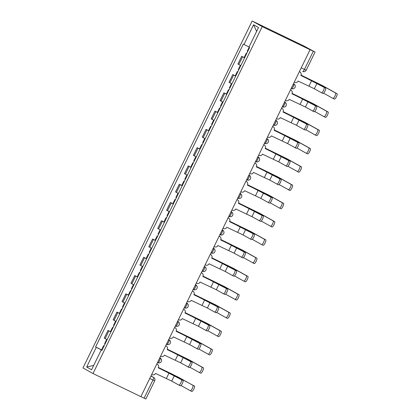 <?xml version="1.0" encoding="UTF-8"?>
<svg xmlns="http://www.w3.org/2000/svg" width="420" height="420" viewBox="0 0 420 420"><rect width="100%" height="100%" fill="white"/><g stroke="black" fill="none" stroke-linecap="round" stroke-linejoin="round"><path stroke-width="0.63" d="M310.081 49.718L314.99 52.022L303.854 45.974L252.178 21L82.971 367.931L93.004 373.538L262.211 26.607L310.081 49.718L140.873 396.648L93.004 373.538M149.735 378.478L154.707 380.846L145.85 399L144.097 398.186L152.948 380.032A2.604 0.667 -64.2 0 0 153.505 377.36L150.969 375.942M140.879 396.632L144.097 398.186M252.178 21L262.211 26.607M244.592 57.845L241.684 56.306L237.914 64.034L240.392 65.357M244.587 57.708L241.684 56.306M235.683 76.114L232.775 74.576L229.005 82.309L231.914 83.843M235.672 75.978L232.775 74.576M226.774 94.385L223.86 92.846L220.091 100.58L222.999 102.118M226.763 94.248L223.86 92.846M217.859 112.66L214.951 111.121L211.181 118.85L214.09 120.388M217.849 112.523L214.951 111.121M208.95 130.93L206.036 129.392L202.267 137.125L205.175 138.658M208.94 130.793L206.036 129.392M200.035 149.2L197.127 147.667L193.358 155.395L196.266 156.933M200.025 149.063L197.127 147.667M191.126 167.475L188.213 165.937L184.443 173.665L187.352 175.203M191.116 167.339L188.213 165.937M182.212 185.745L179.303 184.207L175.534 191.94L178.442 193.473M182.201 185.609L179.303 184.207M173.303 204.015L170.389 202.482L166.619 210.21L169.103 211.533M173.292 203.879L170.389 202.482M164.388 222.29L161.48 220.752L157.71 228.48L160.188 229.803M164.378 222.154L161.48 220.752M155.479 240.56L152.565 239.022L148.796 246.755L151.279 248.073M155.468 240.424L152.565 239.022M146.564 258.83L143.656 257.297L139.886 265.025L142.364 266.348M146.554 258.694L143.656 257.297M137.655 277.106L134.747 275.567L130.972 283.295L133.455 284.618M137.645 276.969L134.747 275.567M128.74 295.375L125.832 293.837L122.062 301.57L124.541 302.888M128.735 295.239L125.832 293.837M119.831 313.645L116.923 312.113L113.148 319.841L115.631 321.163M119.821 313.509L116.923 312.113M110.917 331.921L108.008 330.382L104.239 338.111L106.717 339.433M110.912 331.784L108.008 330.382M249.029 46.956L243.999 44.452L253.596 24.775L258.51 27.521L248.913 47.198L249.601 47.581L101.871 350.469L101.183 350.086L91.586 369.763L86.672 367.017L96.269 347.34L102.002 350.196M243.999 44.452L243.311 44.063L95.582 346.957L96.269 347.34M101.997 350.054L95.582 346.957M101.897 350.411L101.183 350.086M253.596 24.775L256.609 31.411M93.718 365.395L86.672 367.017M300.846 75.479L318.433 84.084L325.589 88.079A2.998 0.772 115.8 0 1 324.954 91.13A2.998 0.772 115.8 0 1 322.969 93.471A2.998 0.772 115.8 0 1 322.959 93.466L321.505 92.762M316.958 83.37L314.333 88.757L321.484 92.752A2.998 0.772 -64.2 0 0 321.494 92.757A2.998 0.772 -64.2 0 0 323.479 90.416A2.998 0.772 -64.2 0 0 324.114 87.365L300.919 75.322A2.604 2.52 119.2 0 0 299.791 71.888L299.413 71.673A2.604 2.52 -60.8 0 1 299.539 71.741L299.922 71.951M294.284 82.105L294.709 82.309A2.604 2.52 119.2 0 0 298.121 81.065L314.333 88.757M299.371 71.683L299.791 71.888M301.009 75.112L322.565 85.633L337.029 93.718A2.998 0.772 115.8 0 1 336.399 96.763A2.998 0.772 115.8 0 1 334.415 99.11A2.998 0.772 115.8 0 1 334.404 99.104L332.95 98.401M334.415 99.11L332.939 98.395A2.998 0.772 -64.2 0 0 332.939 98.395A2.998 0.772 -64.2 0 0 334.924 96.054A2.998 0.772 -64.2 0 0 335.559 93.004L321.09 84.924L300.998 75.138M247.674 51.529L247.222 51.282L249.149 47.329M246.703 53.519L246.251 53.272L246.724 53.477M244.645 57.74L244.198 57.488L246.251 53.272M332.929 98.39L323.6 93.177M291.931 93.749L309.524 102.354L316.675 106.349A2.998 0.772 115.8 0 1 316.045 109.4A2.998 0.772 115.8 0 1 314.06 111.741A2.998 0.772 115.8 0 1 314.05 111.736L312.596 111.038A2.998 0.772 -64.2 0 0 312.585 111.032A2.998 0.772 -64.2 0 0 314.57 108.686A2.998 0.772 -64.2 0 0 315.2 105.641L292.005 93.597A2.604 2.52 119.2 0 0 290.881 90.158L290.498 89.943A2.604 2.52 -60.8 0 1 290.63 90.011L291.007 90.227M285.374 100.38L285.794 100.585A2.604 2.52 119.2 0 0 289.207 99.335L305.419 107.032L314.06 111.741M290.456 89.954L290.881 90.158M283.022 112.019L300.61 120.624L307.766 124.624A2.998 0.772 115.8 0 1 307.13 127.67A2.998 0.772 115.8 0 1 305.146 130.016A2.998 0.772 115.8 0 1 305.135 130.011L303.681 129.308M305.146 130.016L303.671 129.302A2.998 0.772 -64.2 0 0 303.671 129.302A2.998 0.772 -64.2 0 0 305.66 126.961A2.998 0.772 -64.2 0 0 306.29 123.911L283.096 111.867A2.604 2.52 119.2 0 0 281.967 108.428L281.589 108.218A2.604 2.52 -60.8 0 1 281.715 108.287L282.098 108.496M276.46 118.65L276.885 118.855A2.604 2.52 119.2 0 0 280.298 117.605L296.51 125.302L303.66 129.297M281.547 108.224L281.967 108.428M292.1 93.387L313.651 103.903L328.12 111.988A2.998 0.772 115.8 0 1 327.49 115.038A2.998 0.772 115.8 0 1 325.5 117.38A2.998 0.772 115.8 0 1 325.49 117.374L324.041 116.671A2.998 0.772 -64.2 0 0 326.014 114.324A2.998 0.772 -64.2 0 0 326.644 111.274L312.175 103.194L292.089 93.408M314.685 111.452L324.019 116.666A2.998 0.772 -64.2 0 0 324.03 116.671L325.5 117.38M238.76 69.799L238.313 69.552L240.366 65.341M237.788 71.794L237.342 71.542L237.815 71.746M235.736 76.01L235.284 75.763L237.342 71.542M283.185 111.657L304.742 122.178L319.211 130.258A2.998 0.772 115.8 0 1 318.575 133.308A2.998 0.772 115.8 0 1 316.591 135.655A2.998 0.772 115.8 0 1 316.58 135.65L315.126 134.946M305.776 129.722L315.105 134.935A2.998 0.772 -64.2 0 0 315.116 134.941A2.998 0.772 -64.2 0 0 317.1 132.594A2.998 0.772 -64.2 0 0 317.735 129.549L303.266 121.464L283.175 111.683M229.85 88.074L229.399 87.827L231.457 83.611M231.908 83.858L231.483 83.627M228.879 90.064L228.428 89.817L228.9 90.017M226.821 94.28L226.375 94.033L228.428 89.817M274.108 130.294L291.701 138.899L298.851 142.895A2.998 0.772 115.8 0 1 298.221 145.945A2.998 0.772 115.8 0 1 296.237 148.286A2.998 0.772 115.8 0 1 296.226 148.281L294.772 147.578A2.998 0.772 -64.2 0 0 294.761 147.578A2.998 0.772 -64.2 0 0 296.746 145.231A2.998 0.772 -64.2 0 0 297.376 142.18L274.181 130.142A2.604 2.52 119.2 0 0 273.058 126.704L272.675 126.488A2.604 2.52 -60.8 0 1 272.806 126.556L273.184 126.767M267.55 136.92L267.971 137.125A2.604 2.52 119.2 0 0 271.383 135.881L287.595 143.572L296.237 148.286M272.632 126.499L273.058 126.704M265.199 148.565L282.786 157.169L289.942 161.165A2.998 0.772 115.8 0 1 289.306 164.215A2.998 0.772 115.8 0 1 287.322 166.556A2.998 0.772 115.8 0 1 287.312 166.551L285.857 165.853M287.322 166.556L285.847 165.847A2.998 0.772 -64.2 0 0 285.847 165.847A2.998 0.772 -64.2 0 0 287.837 163.501A2.998 0.772 -64.2 0 0 288.467 160.456L265.272 148.412A2.604 2.52 119.2 0 0 264.143 144.974L263.765 144.764A2.604 2.52 -60.8 0 1 263.891 144.827L264.274 145.042M258.636 155.195L259.061 155.4A2.604 2.52 119.2 0 0 262.474 154.151L278.686 161.847L285.836 165.842M263.723 144.769L264.143 144.974M256.284 166.834L273.877 175.439L281.027 179.44A2.998 0.772 115.8 0 1 280.397 182.485A2.998 0.772 115.8 0 1 278.413 184.832A2.998 0.772 115.8 0 1 278.402 184.826L276.948 184.123A2.998 0.772 -64.2 0 0 276.938 184.118A2.998 0.772 -64.2 0 0 278.922 181.776A2.998 0.772 -64.2 0 0 279.552 178.726L256.358 166.682A2.604 2.52 119.2 0 0 255.234 163.244L254.851 163.034A2.604 2.52 -60.8 0 1 254.982 163.102L255.36 163.312M249.727 173.465L250.147 173.67A2.604 2.52 119.2 0 0 253.559 172.421L269.771 180.117L278.413 184.832M254.809 163.039L255.234 163.244M274.276 129.927L295.827 140.448L310.296 148.533A2.998 0.772 115.8 0 1 309.666 151.578A2.998 0.772 115.8 0 1 307.681 153.925A2.998 0.772 115.8 0 1 307.671 153.919L306.217 153.216A2.998 0.772 -64.2 0 0 308.191 150.869A2.998 0.772 -64.2 0 0 308.821 147.819L294.357 139.739L274.265 129.953M296.861 147.992L306.196 153.206A2.998 0.772 -64.2 0 0 306.206 153.211L307.681 153.925M220.941 106.344L220.49 106.097L222.542 101.887M222.994 102.128L222.574 101.903M219.97 108.334L219.518 108.087L219.991 108.292M217.912 112.555L217.46 112.303L219.518 108.087M265.361 148.202L286.918 158.723L301.387 166.803A2.998 0.772 115.8 0 1 300.752 169.853A2.998 0.772 115.8 0 1 298.767 172.195A2.998 0.772 115.8 0 1 298.756 172.19L297.302 171.491M298.767 172.195L297.292 171.486A2.998 0.772 -64.2 0 0 297.292 171.486A2.998 0.772 -64.2 0 0 299.281 169.139A2.998 0.772 -64.2 0 0 299.911 166.089L285.443 158.009L265.356 148.223M212.027 124.614L211.575 124.367L213.633 120.157M214.084 120.398L213.659 120.173M211.055 126.609L210.604 126.357L211.076 126.562M208.997 130.825L208.551 130.578L210.604 126.357M297.281 171.481L287.952 166.268M256.452 166.472L278.003 176.993L292.472 185.073A2.998 0.772 115.8 0 1 291.842 188.123A2.998 0.772 115.8 0 1 289.858 190.47A2.998 0.772 115.8 0 1 289.847 190.465L288.393 189.761A2.998 0.772 -64.2 0 0 288.382 189.756A2.998 0.772 -64.2 0 0 290.367 187.409A2.998 0.772 -64.2 0 0 290.997 184.364L276.533 176.279L256.442 166.499M203.117 142.889L202.666 142.643L204.719 138.427M205.17 138.673L204.75 138.442M202.146 144.879L201.695 144.632L202.167 144.832M200.088 149.095L199.637 148.848L201.695 144.632M289.858 190.47L279.038 184.537M247.375 185.11L264.962 193.715L272.118 197.71A2.998 0.772 115.8 0 1 271.488 200.76A2.998 0.772 115.8 0 1 269.498 203.102A2.998 0.772 115.8 0 1 269.488 203.096L268.034 202.393M269.498 203.102L268.023 202.393A2.998 0.772 -64.2 0 0 268.023 202.393A2.998 0.772 -64.2 0 0 270.013 200.046A2.998 0.772 -64.2 0 0 270.643 196.996L247.448 184.958A2.604 2.52 119.2 0 0 246.32 181.519L245.941 181.303A2.604 2.52 -60.8 0 1 246.067 181.372L246.451 181.582M240.812 191.735L241.238 191.94A2.604 2.52 119.2 0 0 244.65 190.696L260.862 198.387L268.012 202.382M245.9 181.314L246.32 181.519M247.538 184.742L269.094 195.263L283.563 203.348A2.998 0.772 115.8 0 1 282.928 206.393A2.998 0.772 115.8 0 1 280.943 208.74A2.998 0.772 115.8 0 1 280.933 208.735L279.479 208.031M280.943 208.74L279.468 208.026A2.998 0.772 -64.2 0 0 279.468 208.026A2.998 0.772 -64.2 0 0 281.458 205.684A2.998 0.772 -64.2 0 0 282.088 202.634L267.619 194.554L247.532 184.769M194.203 161.159L193.751 160.912L195.809 156.702M196.261 156.944L195.835 156.718M193.232 163.149L192.78 162.902L193.253 163.107M191.173 167.37L190.727 167.118L192.78 162.902M279.457 208.021L270.128 202.808M238.46 203.38L256.053 211.984L263.204 215.98A2.998 0.772 115.8 0 1 262.574 219.03A2.998 0.772 115.8 0 1 260.589 221.372A2.998 0.772 115.8 0 1 260.579 221.366L259.124 220.668A2.998 0.772 -64.2 0 0 259.114 220.663A2.998 0.772 -64.2 0 0 261.098 218.316A2.998 0.772 -64.2 0 0 261.728 215.271L238.534 203.228A2.604 2.52 119.2 0 0 237.41 199.789L237.027 199.579A2.604 2.52 -60.8 0 1 237.158 199.642L237.536 199.857M231.903 210.011L232.323 210.215A2.604 2.52 119.2 0 0 235.736 208.966L251.947 216.662L260.589 221.372M236.985 199.584L237.41 199.789M238.628 203.018L260.18 213.539L274.649 221.618A2.998 0.772 115.8 0 1 274.019 224.668A2.998 0.772 115.8 0 1 272.034 227.01A2.998 0.772 115.8 0 1 272.024 227.005L270.569 226.306A2.998 0.772 -64.2 0 0 270.559 226.301A2.998 0.772 -64.2 0 0 272.543 223.954A2.998 0.772 -64.2 0 0 273.173 220.904L258.709 212.825L238.618 203.039M185.293 179.434L184.842 179.183L186.895 174.972M187.346 175.214L186.926 174.988M184.322 181.424L183.871 181.178L184.343 181.377M182.264 185.64L181.813 185.393L183.871 181.178M272.034 227.01L261.219 221.083M229.551 221.65L247.139 230.255L254.294 234.255A2.998 0.772 115.8 0 1 253.664 237.3A2.998 0.772 115.8 0 1 251.674 239.647A2.998 0.772 115.8 0 1 251.664 239.642L250.21 238.938M251.674 239.647L250.199 238.933A2.998 0.772 -64.2 0 0 250.199 238.933A2.998 0.772 -64.2 0 0 252.189 236.591A2.998 0.772 -64.2 0 0 252.819 233.541L229.625 221.498A2.604 2.52 119.2 0 0 228.496 218.059L228.118 217.849A2.604 2.52 -60.8 0 1 228.249 217.917L228.627 218.127M222.989 228.281L223.414 228.485A2.604 2.52 119.2 0 0 226.826 227.236L243.038 234.932L250.189 238.928M228.076 217.854L228.496 218.059M229.714 221.288L251.27 231.809L265.739 239.888A2.998 0.772 115.8 0 1 265.109 242.939A2.998 0.772 115.8 0 1 263.12 245.285A2.998 0.772 115.8 0 1 263.109 245.28L261.655 244.577M263.12 245.285L261.644 244.571A2.998 0.772 -64.2 0 0 261.644 244.571A2.998 0.772 -64.2 0 0 263.634 242.225A2.998 0.772 -64.2 0 0 264.264 239.179L249.795 231.095L229.709 221.314M176.379 197.704L175.928 197.458L177.986 193.247M178.437 193.489L178.012 193.258M175.408 199.694L174.962 199.447L175.429 199.647M173.35 203.91L172.904 203.663L174.962 199.447M261.634 244.566L252.304 239.353M220.637 239.925L238.229 248.53L245.38 252.525A2.998 0.772 115.8 0 1 244.75 255.575A2.998 0.772 115.8 0 1 242.765 257.917A2.998 0.772 115.8 0 1 242.755 257.911L241.3 257.208A2.998 0.772 -64.2 0 0 241.29 257.208A2.998 0.772 -64.2 0 0 243.275 254.861A2.998 0.772 -64.2 0 0 243.905 251.811L220.71 239.773A2.604 2.52 119.2 0 0 219.587 236.334L219.209 236.119A2.604 2.52 -60.8 0 1 219.334 236.187L219.713 236.397M214.079 246.55L214.505 246.755A2.604 2.52 119.2 0 0 217.912 245.511L234.124 253.202L242.765 257.917M219.161 236.129L219.587 236.334M220.804 239.558L242.361 250.078L256.825 258.163A2.998 0.772 115.8 0 1 256.195 261.209A2.998 0.772 115.8 0 1 254.21 263.555A2.998 0.772 115.8 0 1 254.2 263.55L252.746 262.847A2.998 0.772 -64.2 0 0 252.735 262.841A2.998 0.772 -64.2 0 0 254.72 260.5A2.998 0.772 -64.2 0 0 255.35 257.45L240.886 249.37L220.794 239.584M167.47 215.975L167.018 215.728L169.071 211.517M166.499 217.964L166.047 217.718L166.52 217.922M164.441 222.185L163.989 221.933L166.047 217.718M254.21 263.555L243.395 257.623M211.727 258.195L229.315 266.8L236.471 270.795A2.998 0.772 115.8 0 1 235.841 273.845A2.998 0.772 115.8 0 1 233.851 276.192A2.998 0.772 115.8 0 1 233.84 276.181L232.386 275.483M233.851 276.192L232.376 275.478A2.998 0.772 -64.2 0 0 232.376 275.478A2.998 0.772 -64.2 0 0 234.365 273.131A2.998 0.772 -64.2 0 0 234.995 270.086L211.801 258.043A2.604 2.52 119.2 0 0 210.672 254.604L210.294 254.394A2.604 2.52 -60.8 0 1 210.425 254.457L210.803 254.672M210.672 254.604L210.294 254.394M205.165 264.826L205.59 265.031A2.604 2.52 119.2 0 0 209.003 263.781L225.215 271.478L232.365 275.473M211.89 257.833L233.447 268.354L247.916 276.433A2.998 0.772 115.8 0 1 247.286 279.484A2.998 0.772 115.8 0 1 245.296 281.825A2.998 0.772 115.8 0 1 245.285 281.82L243.831 281.122M245.296 281.825L243.821 281.117A2.998 0.772 -64.2 0 0 243.821 281.117A2.998 0.772 -64.2 0 0 245.81 278.77A2.998 0.772 -64.2 0 0 246.44 275.719L231.971 267.64L211.885 257.854M158.555 234.25L158.109 233.998L160.162 229.787M157.584 236.24L157.138 235.993L157.61 236.192M155.526 240.455L155.08 240.209L157.138 235.993M243.81 281.111L234.481 275.898M202.813 276.465L220.406 285.07L227.556 289.07A2.998 0.772 115.8 0 1 226.926 292.115A2.998 0.772 115.8 0 1 224.941 294.462A2.998 0.772 115.8 0 1 224.931 294.457L223.477 293.753M224.941 294.462L223.466 293.748A2.998 0.772 -64.2 0 0 223.466 293.748A2.998 0.772 -64.2 0 0 225.451 291.406A2.998 0.772 -64.2 0 0 226.081 288.356L202.892 276.313A2.604 2.52 119.2 0 0 201.763 272.874L201.385 272.664A2.604 2.52 -60.8 0 1 201.511 272.732L201.894 272.942M196.256 283.096L196.681 283.3A2.604 2.52 119.2 0 0 200.088 282.051L216.3 289.748L223.456 293.743M201.338 272.669L201.763 272.874M202.981 276.103L224.537 286.624L239.001 294.704A2.998 0.772 115.8 0 1 238.371 297.754A2.998 0.772 115.8 0 1 236.387 300.101A2.998 0.772 115.8 0 1 236.376 300.095L234.922 299.392A2.998 0.772 -64.2 0 0 234.911 299.387A2.998 0.772 -64.2 0 0 236.896 297.04A2.998 0.772 -64.2 0 0 237.526 293.995L223.062 285.91L202.97 276.129M149.646 252.52L149.195 252.273L151.247 248.062M148.675 254.51L148.223 254.263L148.696 254.462M146.617 258.725L146.165 258.478L148.223 254.263M236.387 300.101L225.572 294.168M193.904 294.74L211.491 303.345L218.647 307.34A2.998 0.772 115.8 0 1 218.017 310.391A2.998 0.772 115.8 0 1 216.027 312.732A2.998 0.772 115.8 0 1 216.017 312.727L214.562 312.023M210.016 302.631L207.391 308.018L214.541 312.018A2.998 0.772 -64.2 0 0 214.552 312.023A2.998 0.772 -64.2 0 0 216.541 309.677A2.998 0.772 -64.2 0 0 217.172 306.626L193.977 294.588A2.604 2.52 119.2 0 0 192.853 291.149L192.47 290.934A2.604 2.52 -60.8 0 1 192.602 291.002L192.98 291.212M187.341 301.366L187.766 301.57A2.604 2.52 119.2 0 0 191.179 300.326L207.391 308.018M192.428 290.945L192.853 291.149M194.072 294.373L215.623 304.894L230.092 312.979A2.998 0.772 115.8 0 1 229.462 316.024A2.998 0.772 115.8 0 1 227.472 318.37A2.998 0.772 115.8 0 1 227.462 318.365L226.007 317.662M227.472 318.37L225.997 317.656A2.998 0.772 -64.2 0 0 225.997 317.656A2.998 0.772 -64.2 0 0 227.987 315.315A2.998 0.772 -64.2 0 0 228.617 312.265L214.148 304.185L194.061 294.399M140.732 270.79L140.285 270.543L142.338 266.333M139.76 272.78L139.314 272.533L139.786 272.738M137.708 277L137.256 276.748L139.314 272.533M225.986 317.651L216.657 312.438M184.989 313.01L202.582 321.615L209.732 325.61A2.998 0.772 115.8 0 1 209.102 328.661A2.998 0.772 115.8 0 1 207.118 331.007A2.998 0.772 115.8 0 1 207.107 331.002L205.653 330.298A2.998 0.772 -64.2 0 0 207.627 327.947A2.998 0.772 -64.2 0 0 208.257 324.901L185.068 312.858A2.604 2.52 119.2 0 0 183.939 309.419L183.561 309.209A2.604 2.52 -60.8 0 1 183.687 309.272L184.07 309.488M201.107 320.901L198.476 326.293L205.632 330.288A2.998 0.772 -64.2 0 0 205.643 330.293L207.118 331.007M178.432 319.641L178.857 319.846A2.604 2.52 119.2 0 0 182.264 318.596L198.476 326.293M183.514 309.215L183.939 309.419M185.157 312.648L206.714 323.169L221.177 331.249A2.998 0.772 115.8 0 1 220.547 334.299A2.998 0.772 115.8 0 1 218.563 336.641A2.998 0.772 115.8 0 1 218.552 336.635L217.098 335.937M218.563 336.641L217.088 335.932A2.998 0.772 -64.2 0 0 217.088 335.932A2.998 0.772 -64.2 0 0 219.072 333.585A2.998 0.772 -64.2 0 0 219.702 330.535L205.238 322.455L185.147 312.669M131.822 289.065L131.371 288.813L133.423 284.603M130.851 291.055L130.399 290.808L130.872 291.007M128.793 295.27L128.341 295.024L130.399 290.808M217.077 335.927L207.748 330.713M176.08 331.28L193.667 339.885L200.823 343.885A2.998 0.772 115.8 0 1 200.193 346.931A2.998 0.772 115.8 0 1 198.203 349.277A2.998 0.772 115.8 0 1 198.193 349.272L196.744 348.569M192.192 339.176L189.567 344.563L196.718 348.558A2.998 0.772 -64.2 0 0 196.728 348.563A2.998 0.772 -64.2 0 0 198.718 346.222A2.998 0.772 -64.2 0 0 199.348 343.171L176.153 331.128A2.604 2.52 119.2 0 0 175.03 327.689L174.647 327.479A2.604 2.52 -60.8 0 1 174.778 327.548L175.156 327.757M169.517 337.911L169.942 338.116A2.604 2.52 119.2 0 0 173.355 336.866L189.567 344.563M174.605 327.485L175.03 327.689M176.248 330.918L197.799 341.439L212.268 349.519A2.998 0.772 115.8 0 1 211.638 352.569A2.998 0.772 115.8 0 1 209.648 354.916A2.998 0.772 115.8 0 1 209.638 354.911L208.184 354.207M209.648 354.916L208.173 354.202A2.998 0.772 -64.2 0 0 208.173 354.202A2.998 0.772 -64.2 0 0 210.163 351.86A2.998 0.772 -64.2 0 0 210.793 348.81L196.324 340.725L176.237 330.944M122.908 307.335L122.462 307.088L124.514 302.878M121.936 309.325L121.49 309.078L121.963 309.278M119.884 313.541L119.432 313.294L121.49 309.078M208.163 354.197L198.833 348.983M167.165 349.556L184.758 358.16L191.909 362.156A2.998 0.772 115.8 0 1 191.279 365.206A2.998 0.772 115.8 0 1 189.294 367.547A2.998 0.772 115.8 0 1 189.284 367.542L187.829 366.844A2.998 0.772 -64.2 0 0 187.819 366.839A2.998 0.772 -64.2 0 0 189.803 364.492A2.998 0.772 -64.2 0 0 190.439 361.442L167.244 349.403A2.604 2.52 119.2 0 0 166.115 345.965L165.737 345.749A2.604 2.52 -60.8 0 1 165.863 345.818L166.247 346.028M160.608 356.181L161.033 356.386A2.604 2.52 119.2 0 0 164.441 355.142L180.653 362.833L189.294 367.547M165.69 345.76L166.115 345.965M167.333 349.188L188.89 359.709L203.353 367.794A2.998 0.772 115.8 0 1 202.724 370.839A2.998 0.772 115.8 0 1 200.739 373.186A2.998 0.772 115.8 0 1 200.728 373.181L199.274 372.477M200.739 373.186L199.264 372.472A2.998 0.772 -64.2 0 0 199.264 372.472A2.998 0.772 -64.2 0 0 201.248 370.13A2.998 0.772 -64.2 0 0 201.878 367.08L187.415 359L167.323 349.214M113.998 325.605L113.547 325.358L115.6 321.148M113.027 327.6L112.576 327.348L113.048 327.553M110.969 331.816L110.518 331.564L112.576 327.348M199.253 372.467L189.924 367.253M158.256 367.826L175.844 376.43L182.999 380.425A2.998 0.772 115.8 0 1 182.369 383.476A2.998 0.772 115.8 0 1 180.38 385.822A2.998 0.772 115.8 0 1 180.369 385.817L178.92 385.114A2.998 0.772 -64.2 0 0 180.894 382.762A2.998 0.772 -64.2 0 0 181.524 379.717L158.329 367.673A2.604 2.52 119.2 0 0 157.206 364.235L156.823 364.024A2.604 2.52 -60.8 0 1 156.954 364.088L157.332 364.303M174.374 375.716L171.743 381.108L178.899 385.103A2.998 0.772 -64.2 0 0 178.909 385.108L180.38 385.822M151.699 374.456L152.119 374.661A2.604 2.52 119.2 0 0 155.531 373.411L171.743 381.108M156.781 364.03L157.206 364.235M181.01 385.529L190.339 390.742A2.998 0.772 -64.2 0 0 190.349 390.747A2.998 0.772 -64.2 0 0 192.339 388.4A2.998 0.772 -64.2 0 0 192.969 385.35L178.5 377.27L158.413 367.484L172.772 374.393L194.444 386.064A2.998 0.772 115.8 0 1 193.814 389.114A2.998 0.772 115.8 0 1 191.825 391.456A2.998 0.772 115.8 0 1 191.814 391.451L190.365 390.752M105.084 343.88L104.638 343.628L106.691 339.418M104.113 345.87L103.667 345.623L104.139 345.823M102.06 350.086L101.609 349.839L103.667 345.623M160.277 358.06A2.604 2.604 0 0 1 161.322 361.536A2.604 2.604 0 0 1 157.873 362.681A2.604 0.667 -64.2 0 0 157.873 362.681L157.868 362.681A2.604 0.667 -64.2 0 0 159.595 360.665A2.604 0.667 -64.2 0 0 160.151 357.992L160.277 358.06A2.604 2.52 -60.8 0 0 160.151 357.992L159.805 357.83M169.192 339.791A2.604 2.604 0 0 1 170.231 343.266A2.604 2.604 0 0 1 166.787 344.411L166.777 344.405A2.604 0.667 -64.2 0 0 166.787 344.411A2.604 0.667 -64.2 0 0 168.504 342.389A2.604 0.667 -64.2 0 0 169.06 339.722L169.192 339.791A2.604 2.52 -60.8 0 0 169.06 339.722L168.719 339.554M178.101 321.515A2.604 2.604 0 0 1 179.146 324.996A2.604 2.604 0 0 1 175.697 326.141A2.604 0.667 -64.2 0 0 175.697 326.141L175.686 326.135A2.604 0.667 -64.2 0 0 177.418 324.119A2.604 0.667 -64.2 0 0 177.975 321.447L177.639 321.263L177.975 321.447A2.604 2.52 -60.8 0 1 178.101 321.515L177.639 321.258M186.543 303.009L186.884 303.177A2.604 2.52 -60.8 0 1 187.016 303.245A2.604 2.604 0 0 1 188.055 306.721A2.604 2.604 0 0 1 184.611 307.865L184.601 307.86A2.604 0.667 -64.2 0 0 184.611 307.865A2.604 0.667 -64.2 0 0 186.328 305.849A2.604 0.667 -64.2 0 0 186.884 303.177L186.553 302.993M195.925 284.975A2.604 2.604 0 0 1 196.97 288.451A2.604 2.604 0 0 1 193.52 289.595A2.604 0.667 -64.2 0 0 193.52 289.595L193.51 289.59A2.604 0.667 -64.2 0 0 195.237 287.574A2.604 0.667 -64.2 0 0 195.799 284.907L195.925 284.975A2.604 2.52 -60.8 0 0 195.799 284.907L195.452 284.739M204.839 266.7A2.604 2.604 0 0 1 205.879 270.181A2.604 2.604 0 0 1 202.435 271.325L202.424 271.32A2.604 0.667 -64.2 0 0 202.435 271.325A2.604 0.667 -64.2 0 0 204.152 269.304A2.604 0.667 -64.2 0 0 204.708 266.632L204.839 266.7A2.604 2.52 -60.8 0 0 204.708 266.632L204.367 266.469M213.749 248.43A2.604 2.604 0 0 1 214.788 251.906A2.604 2.604 0 0 1 211.344 253.05A2.604 0.667 -64.2 0 0 211.344 253.05L211.334 253.045A2.604 0.667 -64.2 0 0 213.061 251.034A2.604 0.667 -64.2 0 0 213.623 248.362L213.749 248.43A2.604 2.52 -60.8 0 0 213.623 248.362L213.276 248.194M222.663 230.155A2.604 2.604 0 0 1 223.703 233.636A2.604 2.604 0 0 1 220.259 234.78L220.248 234.775A2.604 0.667 -64.2 0 0 220.259 234.78A2.604 0.667 -64.2 0 0 221.975 232.759A2.604 0.667 -64.2 0 0 222.532 230.092L222.663 230.155A2.604 2.52 -60.8 0 0 222.532 230.092L222.191 229.924M231.572 211.885A2.604 2.604 0 0 1 232.612 215.366A2.604 2.604 0 0 1 229.168 216.51A2.604 0.667 -64.2 0 0 229.168 216.51L229.157 216.505A2.604 0.667 -64.2 0 0 230.885 214.489A2.604 0.667 -64.2 0 0 231.446 211.816L231.572 211.885A2.604 2.52 -60.8 0 0 231.446 211.816L231.1 211.654M240.487 193.615A2.604 2.604 0 0 1 241.526 197.09A2.604 2.604 0 0 1 238.082 198.235L238.072 198.23A2.604 0.667 -64.2 0 0 238.082 198.235A2.604 0.667 -64.2 0 0 239.799 196.219A2.604 0.667 -64.2 0 0 240.356 193.547L240.487 193.615A2.604 2.52 -60.8 0 0 240.356 193.547L240.014 193.379M249.396 175.34A2.604 2.604 0 0 1 250.435 178.82A2.604 2.604 0 0 1 246.992 179.965A2.604 0.667 -64.2 0 0 246.992 179.965L246.981 179.959A2.604 0.667 -64.2 0 0 248.708 177.944A2.604 0.667 -64.2 0 0 249.27 175.277L249.396 175.34A2.604 2.52 -60.8 0 0 249.27 175.277L248.923 175.109M258.31 157.07A2.604 2.604 0 0 1 259.35 160.55A2.604 2.604 0 0 1 255.901 161.695L255.896 161.69A2.604 0.667 -64.2 0 0 255.901 161.695A2.604 0.667 -64.2 0 0 257.623 159.673A2.604 0.667 -64.2 0 0 258.179 157.001L258.31 157.07A2.604 2.52 -60.8 0 0 258.179 157.001L257.838 156.839M267.22 138.799A2.604 2.604 0 0 1 268.259 142.275A2.604 2.604 0 0 1 264.815 143.419L264.805 143.414A2.604 0.667 -64.2 0 0 264.815 143.419A2.604 0.667 -64.2 0 0 266.532 141.398A2.604 0.667 -64.2 0 0 267.089 138.731L267.22 138.799A2.604 2.52 -60.8 0 0 267.089 138.731L266.747 138.563M276.129 120.524A2.604 2.604 0 0 1 277.174 124.005A2.604 2.604 0 0 1 273.725 125.15L273.719 125.144A2.604 0.667 -64.2 0 0 273.725 125.15A2.604 0.667 -64.2 0 0 275.447 123.128A2.604 0.667 -64.2 0 0 276.003 120.461L276.129 120.524A2.604 2.52 -60.8 0 0 276.003 120.461L275.656 120.293M285.044 102.254A2.604 2.604 0 0 1 286.083 105.735A2.604 2.604 0 0 1 282.639 106.88L282.629 106.874A2.604 0.667 -64.2 0 0 282.639 106.88A2.604 0.667 -64.2 0 0 284.356 104.858A2.604 0.667 -64.2 0 0 284.912 102.186L285.044 102.254A2.604 2.52 -60.8 0 0 284.912 102.186L284.571 102.023M293.953 83.984A2.604 2.604 0 0 1 294.998 87.46A2.604 2.604 0 0 1 291.548 88.604L291.543 88.599A2.604 0.667 -64.2 0 0 291.548 88.604A2.604 0.667 -64.2 0 0 293.27 86.583A2.604 0.667 -64.2 0 0 293.827 83.916L293.953 83.984A2.604 2.52 -60.8 0 0 293.827 83.916L293.48 83.748M150.896 376.1L153.505 377.36A2.604 2.52 119.2 0 1 153.636 377.428L150.974 375.937M315.063 52.07L306.206 70.224A2.604 2.604 0 0 1 302.731 71.431L302.72 71.426A2.604 0.667 -64.2 0 0 302.731 71.431A2.604 0.667 -64.2 0 0 304.447 69.41L313.304 51.256M114.041 320.339L117.815 312.611M122.955 302.069L126.725 294.336M131.864 283.794L135.634 276.066M140.779 265.524L144.548 257.791M149.688 247.254L153.458 239.521M158.603 228.979L162.372 221.251M167.512 210.709L171.281 202.976M176.426 192.439L180.196 184.706M185.335 174.163L189.105 166.435M194.25 155.894L198.02 148.16M203.159 137.624L206.929 129.89M212.074 119.348L215.843 111.62M220.983 101.078L224.753 93.345M229.898 82.808L233.667 75.075M238.807 64.533L242.576 56.805M105.131 338.609L108.901 330.881M301.235 67.856L306.206 70.224M324.114 87.365L325.589 88.079M311.608 80.703L308.978 86.09M335.559 93.004L337.029 93.718M315.562 82.614L315.74 82.257M320.843 85.428L321.09 84.924M315.2 105.641L316.675 106.349M302.694 98.973L300.069 104.365M308.049 101.64L305.419 107.032M306.29 123.911L307.766 124.624M293.785 117.248L291.155 122.635M299.135 119.915L296.51 125.302M326.644 111.274L328.12 111.988M306.653 100.884L306.826 100.527M311.929 103.698L312.175 103.194M317.735 129.549L319.211 130.258M297.738 119.159L297.917 118.797M303.019 121.973L303.266 121.464M297.376 142.18L298.851 142.895M284.875 135.518L282.245 140.905M290.225 138.185L287.595 143.572M288.467 160.456L289.942 161.165M275.961 153.788L273.336 159.18M281.311 156.455L278.686 161.847M279.552 178.726L281.027 179.44M267.052 172.064L264.422 177.45M272.401 174.731L269.771 180.117M308.821 147.819L310.296 148.533M288.829 137.429L289.002 137.072M294.105 140.243L294.357 139.739M299.911 166.089L301.387 166.803M279.914 155.704L280.093 155.342M285.196 158.513L285.443 158.009M290.997 184.364L292.472 185.073M271.005 173.975L271.178 173.612M276.281 176.788L276.533 176.279M270.643 196.996L272.118 197.71M258.137 190.334L255.512 195.72M263.487 193.001L260.862 198.387M282.088 202.634L283.563 203.348M262.091 192.245L262.269 191.888M267.372 195.059L267.619 194.554M261.728 215.271L263.204 215.98M249.228 208.603L246.598 213.995M254.578 211.271L251.947 216.662M273.173 220.904L274.649 221.618M253.181 210.52L253.355 210.158M258.463 213.328L258.709 212.825M252.819 233.541L254.294 234.255M240.314 226.879L237.689 232.265M245.663 229.546L243.038 234.932M264.264 239.179L265.739 239.888M244.267 228.79L244.445 228.428M249.548 231.604L249.795 231.095M243.905 251.811L245.38 252.525M231.404 245.149L228.774 250.535M236.754 247.816L234.124 253.202M255.35 257.45L256.825 258.163M235.358 247.06L235.531 246.703M240.639 249.874L240.886 249.37M234.995 270.086L236.471 270.795M222.49 263.419L219.865 268.81M227.84 266.086L225.215 271.478M246.44 275.719L247.916 276.433M226.448 265.335L226.622 264.973M231.725 268.144L231.971 267.64M226.081 288.356L227.556 289.07M213.581 281.694L210.95 287.081M218.93 284.361L216.3 289.748M237.526 293.995L239.001 294.704M217.534 283.605L217.712 283.243M222.815 286.419L223.062 285.91M217.172 306.626L218.647 307.34M204.666 299.964L202.041 305.351M228.617 312.265L230.092 312.979M208.625 301.875L208.798 301.518M213.901 304.689L214.148 304.185M208.257 324.901L209.732 325.61M195.757 318.234L193.127 323.626M219.702 330.535L221.177 331.249M199.71 320.15L199.889 319.788M204.992 322.959L205.238 322.455M199.348 343.171L200.823 343.885M186.842 336.509L184.217 341.896M210.793 348.81L212.268 349.519M190.801 338.42L190.974 338.058M196.077 341.234L196.324 340.725M190.439 361.442L191.909 362.156M177.933 354.779L175.303 360.166M183.283 357.446L180.653 362.833M201.878 367.08L203.353 367.794M181.886 356.69L182.065 356.333M187.168 359.504L187.415 359M181.524 379.717L182.999 380.425M169.019 373.055L166.394 378.441M192.969 385.35L194.444 386.064M172.977 374.966L173.15 374.603M178.253 377.774L178.5 377.27M187.016 303.245L186.553 302.988M154.707 380.846A2.604 2.604 0 0 0 153.636 377.428M322.969 93.471L321.494 92.757M316.591 135.655L315.116 134.941M216.027 312.732L214.552 312.023M198.203 349.277L196.728 348.563M191.825 391.456L190.349 390.747"/></g></svg>
